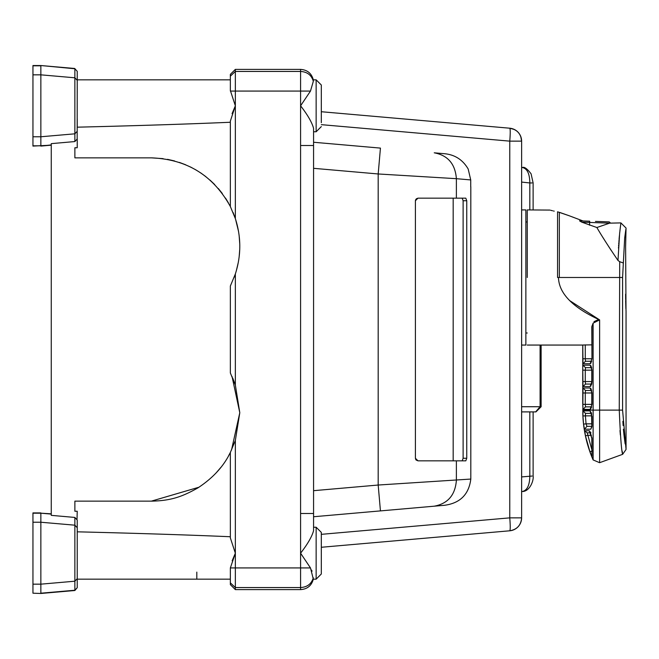 <?xml version="1.0" encoding="UTF-8"?>
<svg xmlns="http://www.w3.org/2000/svg" width="659" height="659" viewBox="0 0 659 659"><rect width="100%" height="100%" fill="white"/><g stroke="black" fill="none" stroke-linecap="round" stroke-linejoin="round"><path stroke-width="0.99" d="M77.227 92.82L77.227 79.838L230.345 79.838L230.345 74.385L230.345 90.481L230.345 79.838L196.81 79.838M470.814 186.719L470.814 479.06C468.895 494.407 460.163 503.146 444.611 505.28L313.569 516.747L313.569 513.493L300.586 513.493L300.586 553.198C307.621 544.112 311.954 536.615 313.569 530.709L313.569 128.291C311.954 122.385 307.621 114.888 300.586 105.802L300.586 91.074L235.345 91.074L235.345 105.802L230.345 90.481M313.569 516.747L313.569 527.233L316.147 527.233L316.147 579.162L321.312 573.997L316.147 579.162L321.312 573.997L321.312 570.093M321.312 122.698L321.312 85.003L321.312 88.907L321.312 85.003L316.147 79.838L316.147 131.767L313.569 131.767L313.569 142.253L380.441 148.102L378.184 173.968L313.569 168.317L313.569 145.507L300.586 145.507L300.586 105.802L310.48 91.074L300.586 91.074L300.586 71.444C307.308 71.88 311.55 75.167 313.322 81.296L310.48 91.074M514.382 129.502L509.769 128.208C517.051 129.469 520.997 133.785 521.623 141.141L521.623 517.859C520.997 525.215 517.051 529.531 509.769 530.792L321.312 547.275M321.312 111.725L509.769 128.208C510.379 129.024 510.379 133.332 509.769 141.141L521.623 141.141L520.734 136.438M321.312 534.342L509.769 517.859C510.387 525.701 510.387 530.009 509.769 530.792A12.982 12.982 0 0 0 521.623 517.859L509.769 517.859L509.769 141.141L321.312 124.658M434.248 152.814L444.611 153.72C454.957 154.725 462.816 159.832 468.187 169.025L470.724 179.932L456.382 178.68C455.262 163.984 447.889 155.359 434.248 152.814L444.611 153.72M521.623 345.061L525.866 345.061L525.866 209.916L521.623 209.916M444.611 505.28L380.441 510.898L378.184 485.032L378.184 173.968L456.382 178.68L456.382 198.161L465.806 198.161L466.745 200.74L466.745 458.26L465.806 460.839L417.979 460.839L415.401 458.26L415.401 200.74L417.979 198.161L456.382 198.161M470.724 186.719L470.724 179.932M521.623 406.727L540.092 406.727L535.619 411.891L521.623 411.891L529.82 411.891L529.82 476.045C529.663 485.436 527.085 490.609 522.068 491.548L521.623 491.622M529.82 209.916L529.82 182.955L532.085 182.955M521.623 182.082L529.82 182.955C529.696 173.515 527.109 168.35 522.068 167.452L522.513 167.477C524.366 166.661 527.225 168.778 531.088 173.828L533.123 182.955L533.123 209.916M230.345 584.615L235.345 589.607L300.586 589.607L235.345 589.607L230.345 584.615L230.362 567.926L235.345 567.926L235.345 587.556L230.345 582.844L230.362 567.926L235.345 553.198L235.345 567.926L300.586 567.926L300.586 553.198L310.48 567.926L313.322 579.162L316.147 579.162L313.322 579.162C311.55 585.662 307.308 589.146 300.586 589.607C307.308 589.146 311.55 585.662 313.322 579.162L316.147 579.162M316.147 79.838L313.322 79.838L313.322 81.296M470.814 479.06L378.184 485.032L313.569 490.683M462.173 198.161L463.112 200.74L463.112 458.26L462.173 460.839M300.586 69.393L235.345 69.393L235.345 71.444L300.586 71.444L300.586 69.393C307.308 69.854 311.55 73.338 313.322 79.838M316.147 131.767L321.312 126.61M163.086 158.638L151.372 157.855C186.851 159.214 213.178 175.434 230.345 206.514L235.345 218.574C241.268 237.042 241.268 255.511 235.345 273.987L230.345 286.047L230.345 372.953L235.345 385.013L239.794 412.723L235.345 440.426L230.345 452.486L230.345 537.884L235.345 553.198L232.182 560.76M321.312 573.997L321.312 532.39L316.147 527.233M232.067 376.569L239.794 412.723L231.507 450.089M234.217 277.184L235.123 274.646M236.26 271.03L238.369 262.076M239.135 257.043L239.744 249.283M239.769 244.143L239.135 235.477M238.55 231.482L235.576 219.282M234.942 217.404L233.08 212.486M228.385 202.832L225.493 198.062M222.33 193.524L218.318 188.515M214.694 184.561L209.999 180.088M205.929 176.694L200.674 172.872M196.201 170.063L190.426 166.949M185.698 164.791L179.421 162.427M174.594 160.961L167.501 159.338M230.345 206.514L230.345 121.116L235.345 105.802L235.345 218.574M417.979 198.161L416.216 198.861M415.631 199.677L415.401 200.74M415.401 458.26L415.862 459.735M416.043 459.966L417.979 460.839M525.866 332.993L527.266 332.993M527.266 221.976L525.866 221.976M230.345 568.519L230.345 573.281M312.036 571.205L311.583 570.093M77.227 118.785L77.227 127.179C137.443 125.704 188.49 124.065 230.345 122.261M151.372 157.855L74.879 157.855L74.879 147.748L77.227 147.748L77.227 138.958L74.871 141.561L51.262 143.637L51.262 515.363L74.871 517.439L74.871 525.182L77.227 527.735L77.227 520.042L74.871 517.439M230.658 451.86L228.418 456.102M220.765 467.519L215.963 473.104M199.034 487.199L151.372 501.145C171.645 500.791 182.938 496.26 197.749 487.998C212.824 478.162 223.689 466.325 230.345 452.486L230.345 452.486M151.372 501.145L74.879 501.145L74.879 511.252L77.227 511.252L77.029 519.078M230.345 74.385L235.345 69.393L230.345 74.385L230.345 76.156L235.345 71.444L235.345 91.074L230.362 91.074M527.266 277.488L527.266 209.916L527.266 277.488M532.085 476.045L521.623 476.918M230.345 536.739C188.49 534.935 137.443 533.296 77.227 531.821M591.782 326.864L593.116 323.149L591.782 326.864L591.963 358.768L590.143 363.76L591.642 361.429L590.143 363.76L590.917 363.2M569.656 300.586L599.616 319.903L593.116 323.149L593.116 413.358M595.472 221.399C608.265 221.852 608.265 221.852 595.472 221.399L609.196 221.885L610.374 222.899L596.873 227.52C601.445 235.469 608.488 246.45 617.994 260.462L619.699 261.697L619.262 410.104C620.432 437.181 621.561 451.917 622.656 454.315C621.561 451.917 620.432 437.181 619.262 410.104L599.616 410.104L599.616 462.7L599.616 319.903C572.572 307.448 558.857 293.304 558.478 277.488L557.563 277.488L558.478 277.488L557.563 277.488L557.563 211.794C546.805 209.422 546.805 209.422 557.563 211.794L568.915 215.65L559.326 212.297L559.326 277.488L558.478 277.488M561.781 290.182L563.667 293.354M593.99 321.658L598.43 319.582M582.778 358.768L585.274 358.768L585.489 361.264L591.42 361.264L585.489 361.264L582.993 363.76L582.778 345.003L591.782 344.863M527.266 209.916L549.936 210.073M550.71 210.287L551.616 210.526M551.641 210.534L552.555 210.765M553.519 210.987L554.194 211.135M230.345 579.162L77.227 579.162L77.227 587.696L77.227 527.735L74.871 525.182L74.871 581.205L77.227 578.66L77.227 587.696L74.871 590.242L40.858 593.199L40.858 584.162L74.871 581.205L74.871 571.658L74.871 590.497L40.858 593.471L32.95 593.199L32.95 512.916L40.858 512.916L32.95 512.916M51.262 144.906L40.858 146.084L51.262 145.169L32.95 146.084L32.95 65.801L40.858 65.801L40.858 74.838L74.871 77.795L74.871 87.342L74.871 77.795L77.227 80.34L77.227 71.304L74.871 68.758L40.858 65.529L32.95 65.529L40.858 65.529L74.871 68.503L74.871 77.795L77.227 80.34L77.161 139.494M51.262 514.094L40.858 513.188L51.262 513.831M235.345 273.987L235.345 385.013L232.718 378.06M230.345 286.047L230.576 285.586M74.871 77.795L74.871 133.818L77.227 131.265M77.227 587.696L74.871 590.497L40.858 593.471L32.95 593.199M32.95 522.233L40.858 522.233L40.858 513.188L32.95 513.188M32.95 145.812L40.858 145.812L40.858 136.767L74.871 133.818L74.871 141.561M232.067 113.686L235.345 105.802M611.47 250.824L608.463 246.219M605.563 241.696L603.034 237.652M596.873 227.52L581.815 222.174L579.541 220.847L583.042 220.971L568.915 215.65M32.95 74.838L40.858 74.838L40.858 136.767L32.95 136.767M582.787 360.308L582.844 362.697M579.541 220.847L589.69 221.202L589.648 222.445L581.815 222.174M626.009 310.834L625.605 245.486M625.605 294.169L625.638 299.532M625.655 300.529L625.877 308.774M619.262 410.104L622.582 410.104L626.05 449.471L626.05 310.883M625.144 443.894L624.057 435.673M623.991 435.129L623.406 429.198M623.117 425.5L622.87 421.315M625.836 229.447L624.674 238.039L622.582 277.488L622.582 410.104M582.993 365.168L590.143 365.168L591.963 370.169L591.963 381.569L590.143 386.561L582.993 386.561L585.489 384.065L591.42 384.065L585.489 384.065L585.274 381.569L582.778 381.569L582.993 386.561L582.778 370.169L585.274 370.169L585.489 367.673L591.42 367.673L585.48 367.673L582.993 365.168L582.836 366.577M591.642 384.23L590.143 386.561L590.917 386.001M591.963 370.169L590.917 365.737M582.778 370.169L582.787 368.62M593.116 453.268L593.116 459.916A124.831 124.831 0 0 1 582.828 414.503L582.853 408.473L582.853 410.104L593.116 410.104L593.116 459.916L593.116 410.104L599.616 410.104M582.885 405.705L582.993 387.978L590.143 387.978L591.963 392.97L591.963 404.371L590.143 409.363L590.917 408.802M591.963 392.97L590.917 388.538M582.778 392.97L585.274 392.97L585.489 390.474L582.993 387.978L582.795 390.803M591.642 407.04L590.143 409.363L582.993 409.363L582.778 405.038M623.068 262.883L619.699 261.697M74.871 525.182L40.858 522.233L40.858 584.162L32.95 584.162M589.55 225.197L589.648 222.445L609.855 223.154L620.893 222.899L619.617 233.566L617.994 260.462M618.455 248.072L618.504 247.249M618.57 246.12L618.653 244.942M618.727 243.797L618.809 242.669M618.892 241.556L618.982 240.469M619.065 239.448L619.402 235.667M619.946 230.518L620.012 229.9M620.094 229.192L620.177 228.516M620.251 227.874L620.325 227.273M620.391 226.704L620.473 226.078M620.654 224.661L620.893 222.899L626.05 228.055L625.605 246.936M619.995 430.516L620.341 434.915M622.17 451.02L622.656 454.315L626.05 449.471M591.782 370.169L591.782 381.569L585.274 381.569L585.274 370.169L591.782 370.169M590.143 365.168L591.642 367.5M582.993 409.363L585.489 406.867L591.42 406.867L585.489 406.867L585.274 404.371L582.778 404.371M591.963 404.371L585.274 404.371L585.274 392.97L591.782 392.97L591.782 404.371L591.189 407.427L591.634 407.073M590.143 387.978L591.642 390.301M585.489 390.474L591.42 390.474L585.489 390.474M582.918 407.46L582.976 406.521M591.42 367.673L585.489 367.673L591.42 367.673M593.116 426.34L593.116 432.831M584.475 429.215L586.93 426.34L586.049 423.844L583.569 424.124L584.475 429.215L590.777 429.215L591.963 425.706L591.963 416.389M585.464 435.838L587.902 435.327L587.177 432.831L590.588 432.831L587.177 432.831L584.722 430.747L585.464 435.838L589.937 451.769L591.971 456.366L591.963 438.754L589.253 430.747L590.662 432.601M591.963 425.121L591.963 425.706M590.777 429.215L591.922 426.727M586.93 426.34L591.947 426.34M591.963 416.636L590.011 410.878L583.001 410.878L582.918 415.969L585.414 415.854L586.049 423.844L591.798 423.844M583.001 410.878L585.489 413.358L585.414 415.854L591.782 415.854M590.011 410.878L591.527 413.168M591.337 413.358L585.489 413.358L591.337 413.358M591.922 437.765L591.963 438.754M591.971 456.366L591.798 438.227L590.283 432.279L590.95 432.708L590.283 432.279M589.937 451.769L592.293 450.929M590.752 432.831L587.177 432.831L590.752 432.831M321.312 85.003L321.312 88.907M541.121 345.061L541.121 406.727L540.092 406.727L540.092 345.061M456.382 460.839L456.382 480.32C455.262 495.016 447.889 503.641 434.248 506.186M300.586 513.493L300.586 145.507M466.745 200.74L463.112 200.74M463.112 458.26L466.745 458.26M235.345 440.426L235.345 553.198M453.178 460.839L453.178 198.161M235.345 589.607L235.345 587.556L300.586 587.556L300.586 567.926L310.48 567.926M313.322 577.704C311.55 583.833 307.308 587.12 300.586 587.556L300.586 589.607M196.81 572.111L196.81 579.162M591.963 325.966L591.963 358.768M591.634 361.47L591.189 361.816L591.782 358.768L585.274 358.768L585.274 344.863M622.582 277.488L559.326 277.488M622.582 314.607L622.582 306.748M582.993 363.76L590.143 363.76M74.871 574.08L74.871 571.658M74.871 133.588L74.871 123.694M74.871 87.342L74.871 84.92M591.963 381.569L591.634 384.271M582.918 415.969L583.569 424.124M589.253 430.747L584.722 430.747M591.403 435.327L587.902 435.327L591.798 449.52M521.623 141.141A12.982 12.982 0 0 0 509.769 128.208A12.982 12.982 0 0 1 521.623 141.141M541.121 406.727L535.965 411.891M521.623 167.378L522.513 167.477M533.123 411.891L533.123 476.045C533.889 480.609 529.762 491.309 522.513 491.523M527.266 345.061L582.745 345.061L582.745 404.206M622.656 454.315L599.616 462.7L593.116 459.916M591.51 413.135L591.848 426.859"/></g></svg>
